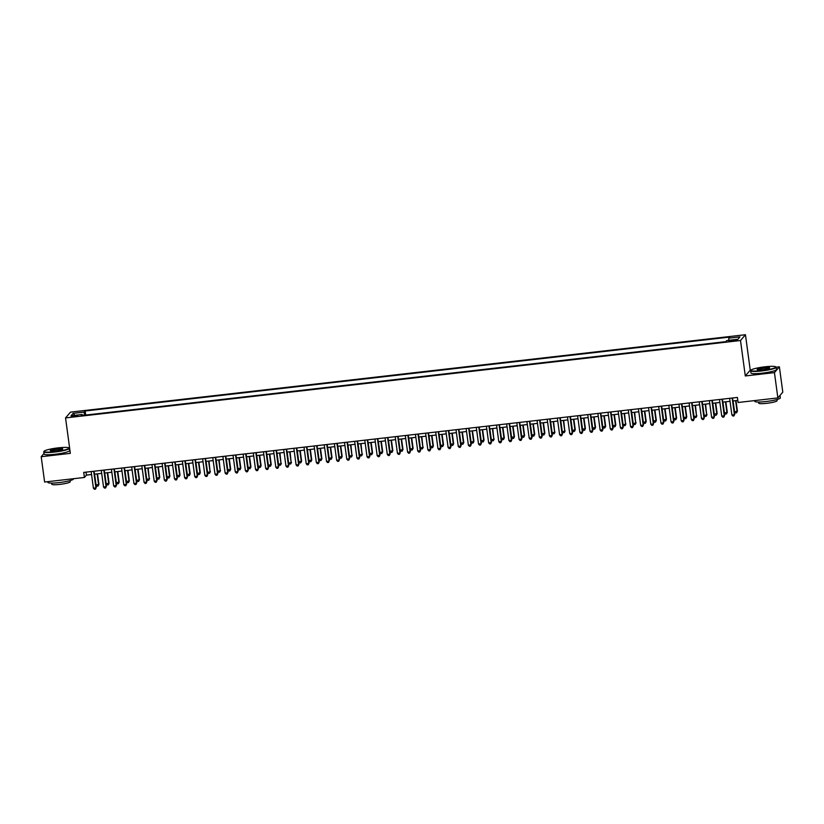 <?xml version="1.0" encoding="UTF-8"?>
<svg xmlns="http://www.w3.org/2000/svg" width="824" height="824" viewBox="0 0 824 824"><rect width="100%" height="100%" fill="white"/><g stroke="black" fill="none" stroke-linecap="round" stroke-linejoin="round"><path stroke-width="1.24" d="M73.985 416.604L77.683 415.656L71.142 416.542L73.985 416.604M745.452 334.719L70.483 412.134L65.549 417.923L740.508 340.508L745.452 334.719L750.242 370.172L745.298 375.96L774.436 372.613L779.38 366.824L776.177 367.195M751.066 370.069L750.242 370.172M779.38 366.824L782.8 392.142L777.866 397.93L774.436 372.613M777.866 397.93L738.088 402.493L737.398 397.436L83.718 472.409L84.398 477.467L86.407 475.118L91.557 474.531M734.689 339.931L728.88 341.105L733.865 340.899L737.449 339.993L734.689 339.931L734.802 340.776M82.503 415.43L82.204 414.472L81.267 415.574L725.831 341.641L726.758 340.549L737.913 339.272L739.942 336.892L728.787 338.17L729.724 337.078L85.16 411.001L84.233 412.093L84.244 415.224M82.204 414.472L71.049 415.749L73.079 413.38L84.233 412.093M43.991 453.447L41.2 456.712L44.62 482.03L84.398 477.467M41.2 456.712L70.339 453.365L65.549 417.923M745.298 375.96L740.508 340.508M94.472 474.202L101.692 473.367M104.607 473.038L111.827 472.204M114.742 471.874L121.962 471.04M124.877 470.71L132.097 469.886M135.012 469.546L142.233 468.722M145.148 468.382L152.368 467.558M155.283 467.218L162.503 466.394M165.418 466.065L172.638 465.23M175.553 464.901L182.773 464.067M185.688 463.737L192.909 462.903M195.813 462.573L203.034 461.749M205.948 461.409L213.169 460.585M216.084 460.245L223.304 459.421M226.219 459.081L233.439 458.257M236.354 457.928L243.574 457.093M246.489 456.764L253.71 455.929M256.625 455.6L263.845 454.776M266.76 454.436L273.98 453.612M276.895 453.272L284.115 452.448M287.03 452.108L294.25 451.284M297.165 450.944L304.386 450.12M307.301 449.791L314.521 448.956M317.436 448.627L324.656 447.793M327.571 447.463L334.791 446.639M337.706 446.299L344.926 445.475M347.841 445.135L355.062 444.311M357.977 443.971L365.197 443.147M368.101 442.818L375.322 441.983M378.237 441.654L385.457 440.819M388.372 440.49L395.592 439.656M398.507 439.326L405.727 438.502M408.642 438.162L415.863 437.338M418.777 436.998L425.998 436.174M428.913 435.834L436.133 435.01M439.048 434.681L446.268 433.846M449.183 433.517L456.403 432.682M459.318 432.353L466.538 431.519M469.453 431.189L476.674 430.365M479.589 430.025L486.809 429.201M489.724 428.861L496.944 428.037M499.859 427.697L507.079 426.873M509.994 426.544L517.215 425.709M520.129 425.38L527.35 424.545M530.265 424.216L537.485 423.382M540.389 423.052L547.61 422.228M550.525 421.888L557.745 421.064M560.66 420.724L567.88 419.9M570.795 419.56L578.015 418.736M580.93 418.407L588.151 417.572M591.066 417.243L598.286 416.408M601.201 416.079L608.421 415.255M611.336 414.915L618.556 414.091M621.471 413.751L628.691 412.927M631.606 412.587L638.827 411.763M641.741 411.433L648.962 410.599M651.877 410.27L659.097 409.435M662.012 409.106L669.232 408.271M672.147 407.942L679.367 407.118M682.282 406.778L689.503 405.954M692.418 405.614L699.638 404.79M702.553 404.45L709.773 403.626M712.678 403.297L719.898 402.462M722.813 402.133L730.033 401.298M732.948 400.969L737.799 400.413M86.005 472.142L86.407 475.118M728.797 340.312L728.787 338.17M85.717 415.059L85.16 411.001M73.079 413.38L74.943 415.306M732.165 398.033L734.411 414.647L731.877 414.936L729.631 398.322M732.546 397.992L734.75 414.256L733.937 415.935L732.917 416.048L731.877 414.936M734.75 414.256L733.937 415.935M733.082 400.948L734.555 411.804L737.418 411.125L735.997 400.618M737.418 411.125L736.605 412.803L737.089 411.516L735.616 400.66M736.605 412.803L735.585 412.917L734.555 411.804M761.757 370.604A12.587 1.689 -7.7 0 0 775.714 366.804A12.587 1.689 -7.7 0 0 765.022 366.793A12.587 1.689 -7.7 0 0 751.004 370.141A12.587 1.689 -7.7 0 0 761.757 370.604M775.714 366.804L776.054 367.061A12.896 1.73 172.3 0 1 776.208 367.277A12.896 1.73 172.3 0 1 761.767 370.954A12.896 1.73 172.3 0 1 750.654 370.728A12.896 1.73 172.3 0 1 750.746 370.481L751.004 370.141M762.571 369.657A6.293 0.845 172.3 0 1 757.225 369.646A6.293 0.845 172.3 0 1 764.209 367.741A6.293 0.845 172.3 0 1 769.585 367.978A6.293 0.845 172.3 0 1 762.571 369.657M769.348 368.163A5.984 0.803 -7.7 0 0 764.209 368.091A5.984 0.803 -7.7 0 0 757.503 369.76M780.009 395.417L780.338 397.858A12.896 1.73 172.3 0 1 765.898 401.546A12.896 1.73 172.3 0 1 754.794 401.319L754.691 400.588M776.929 399.537L777.084 400.67A9.28 1.246 172.3 0 1 766.681 403.327A9.28 1.246 172.3 0 1 758.688 403.163L758.533 402.019M776.208 367.277L776.507 369.502A12.896 1.73 172.3 0 1 762.066 373.19A12.896 1.73 172.3 0 1 750.952 372.963L750.654 370.728M54.878 451.686A12.587 1.689 -7.7 0 0 68.825 447.875A12.587 1.689 -7.7 0 0 58.133 447.865A12.587 1.689 -7.7 0 0 44.115 451.222A12.587 1.689 -7.7 0 0 54.878 451.686M68.825 447.875L69.165 448.132A12.896 1.73 172.3 0 1 69.319 448.349A12.896 1.73 172.3 0 1 54.878 452.036A12.896 1.73 172.3 0 1 43.765 451.81A12.896 1.73 172.3 0 1 43.857 451.562L44.115 451.222M55.692 450.728A6.293 0.845 172.3 0 1 50.336 450.728A6.293 0.845 172.3 0 1 57.319 448.822A6.293 0.845 172.3 0 1 62.696 449.049A6.293 0.845 172.3 0 1 55.692 450.728M62.459 449.234A5.984 0.803 -7.7 0 0 57.319 449.173A5.984 0.803 -7.7 0 0 50.614 450.841M73.429 478.723L73.449 478.94A12.896 1.73 172.3 0 1 59.009 482.617A12.896 1.73 172.3 0 1 47.905 482.39L47.802 481.669M70.04 480.608L70.195 481.752A9.28 1.246 172.3 0 1 59.791 484.399A9.28 1.246 172.3 0 1 51.799 484.234L51.644 483.101M69.319 448.349L69.618 450.584A12.896 1.73 172.3 0 1 55.177 454.261A12.896 1.73 172.3 0 1 44.074 454.034L43.765 451.81M722.03 399.197L724.275 415.811L721.742 416.099L719.496 399.486M722.411 399.146L724.615 415.42L723.802 417.099L722.782 417.212L721.742 416.099M724.615 415.42L723.802 417.099M711.895 400.351L714.151 416.975L711.617 417.263L709.361 400.649M712.276 400.31L714.48 416.584L713.666 418.252L712.647 418.376L711.617 417.263M714.48 416.584L713.666 418.252M701.76 401.515L704.015 418.128L701.481 418.427L699.226 401.813M702.141 401.473L704.345 417.737L703.531 419.416L702.511 419.54L701.481 418.427M704.345 417.737L703.531 419.416M691.635 402.678L693.88 419.292L691.346 419.581L689.101 402.967M692.006 402.637L694.21 418.901L693.396 420.58L692.376 420.693L691.346 419.581M694.21 418.901L693.396 420.58M722.947 402.112L724.42 412.968L727.283 412.288L725.862 401.782M727.283 412.288L726.469 413.967L726.953 412.68L725.481 401.824M726.469 413.967L725.45 414.081L724.42 412.968M712.812 403.276L714.284 414.132L717.148 413.452L715.726 402.946M717.148 413.452L716.334 415.131L716.818 413.844L715.345 402.988M716.334 415.131L715.314 415.244L714.284 414.132M702.676 404.44L704.149 415.296L706.683 415.008L705.591 404.1M707.013 414.616L706.199 416.295L706.683 415.008L705.21 404.151M706.199 416.295L705.189 416.408L704.149 415.296M692.541 405.604L694.014 416.46L696.548 416.172L695.456 405.264M696.877 415.78L696.064 417.449L696.548 416.172L695.075 405.315M696.064 417.449L695.054 417.572L694.014 416.46M681.5 403.842L683.745 420.456L681.211 420.745L678.966 404.131M681.881 403.801L684.074 420.065L683.261 421.744L682.241 421.857L681.211 420.745M684.074 420.065L683.261 421.744M682.406 406.768L683.879 417.624L686.742 416.934L685.321 406.428M686.742 416.934L685.929 418.613L686.413 417.325L684.94 406.469M685.929 418.613L684.919 418.736L683.879 417.624M671.364 405.006L673.61 421.62L671.076 421.909L668.831 405.295M671.745 404.965L673.939 421.229L673.126 422.908L672.116 423.021L671.076 421.909M673.939 421.229L673.126 422.908M672.271 407.921L673.744 418.777L676.607 418.098L675.186 407.592M676.607 418.098L675.793 419.776L676.277 418.489L674.804 407.633M675.793 419.776L674.784 419.89L673.744 418.777M661.229 406.17L663.475 422.784L660.941 423.072L658.695 406.459M661.61 406.129L663.804 422.393L662.99 424.072L661.981 424.185L660.941 423.072M663.804 422.393L662.99 424.072M662.136 409.085L663.608 419.941L666.472 419.262L665.05 408.756M666.472 419.262L665.658 420.94L666.142 419.653L664.669 408.797M665.658 420.94L664.649 421.054L663.608 419.941M651.094 407.334L653.339 423.948L650.806 424.236L648.56 407.623M651.475 407.283L653.669 423.557L652.855 425.236L651.846 425.349L650.806 424.236M653.669 423.557L652.855 425.236M652.011 410.249L653.473 421.105L656.337 420.425L654.915 409.919M656.337 420.425L655.523 422.104L656.007 420.817L654.544 409.961M655.523 422.104L654.514 422.218L653.473 421.105M640.959 408.488L643.204 425.112L640.67 425.4L638.425 408.786M641.34 408.447L643.534 424.721L642.72 426.389L641.711 426.513L640.67 425.4M643.534 424.721L642.72 426.389M641.875 411.413L643.338 422.269L646.201 421.589L644.79 411.083M646.201 421.589L645.388 423.268L645.872 421.981L644.409 411.125M645.388 423.268L644.378 423.382L643.338 422.269M630.824 409.652L633.069 426.266L630.535 426.564L628.29 409.95M631.205 409.61L633.399 425.874L632.585 427.553L631.575 427.677L630.535 426.564M633.399 425.874L632.585 427.553M631.74 412.577L633.203 423.433L635.737 423.145L634.655 412.237M636.077 422.753L635.253 424.432L635.737 423.145L634.274 412.288M635.253 424.432L634.243 424.545L633.203 423.433M620.688 410.816L622.934 427.429L620.4 427.718L618.154 411.104M621.069 410.774L623.263 427.038L622.45 428.717L621.44 428.83L620.4 427.718M623.263 427.038L622.45 428.717M621.605 413.741L623.068 424.597L625.601 424.308L624.52 413.401M625.941 423.917L625.117 425.586L625.601 424.308L624.139 413.452M625.117 425.586L624.108 425.709L623.068 424.597M610.553 411.979L612.799 428.593L610.265 428.882L608.019 412.268M610.934 411.938L613.128 428.202L612.314 429.881L611.305 429.994L610.265 428.882M613.128 428.202L612.314 429.881M611.47 414.905L612.932 425.761L615.806 425.071L614.385 414.565M615.806 425.071L614.982 426.75L615.466 425.462L614.004 414.606M614.982 426.75L613.973 426.873L612.932 425.761M600.418 413.143L602.663 429.757L600.13 430.046L597.884 413.432M600.799 413.102L603.003 429.366L602.179 431.045L601.17 431.158L600.13 430.046M603.003 429.366L602.179 431.045M601.335 416.058L602.797 426.914L605.671 426.235L604.25 415.729M605.671 426.235L604.857 427.913L605.331 426.626L603.868 415.77M604.857 427.913L603.837 428.027L602.797 426.914M590.283 414.307L592.528 430.921L589.994 431.209L587.749 414.596M590.664 414.256L592.868 430.53L592.044 432.209L591.035 432.322L589.994 431.209M592.868 430.53L592.044 432.209M591.199 417.222L592.662 428.078L595.536 427.399L594.114 416.892M595.536 427.399L594.722 429.077L595.196 427.79L593.733 416.934M594.722 429.077L593.702 429.191L592.662 428.078M580.148 415.471L582.393 432.085L579.859 432.373L577.614 415.76M580.529 415.42L582.733 431.694L581.909 433.373L580.899 433.486L579.859 432.373M582.733 431.694L581.909 433.373M581.064 418.386L582.527 429.242L585.401 428.562L583.979 418.056M585.401 428.562L584.587 430.241L585.061 428.954L583.598 418.098M584.587 430.241L583.567 430.355L582.527 429.242M570.012 416.625L572.258 433.249L569.724 433.537L567.479 416.923M570.393 416.584L572.598 432.858L571.784 434.526L570.764 434.65L569.724 433.537M572.598 432.858L571.784 434.526M570.929 419.55L572.402 430.406L575.265 429.726L573.844 419.22M575.265 429.726L574.452 431.405L574.936 430.118L573.463 419.262M574.452 431.405L573.432 431.519L572.402 430.406M559.877 417.789L562.123 434.403L559.589 434.701L557.343 418.077M560.258 417.747L562.462 434.011L561.649 435.69L560.629 435.814L559.589 434.701M562.462 434.011L561.649 435.69M560.794 420.714L562.267 431.57L564.801 431.282L563.709 420.374M565.13 430.89L564.316 432.569L564.801 431.282L563.328 420.425M564.316 432.569L563.297 432.682L562.267 431.57M549.742 418.952L551.987 435.566L549.454 435.855L547.208 419.241M550.123 418.911L552.327 435.175L551.514 436.854L550.494 436.967L549.454 435.855M552.327 435.175L551.514 436.854M550.659 421.878L552.131 432.734L554.665 432.446L553.574 421.538M554.995 432.054L554.181 433.723L554.665 432.446L553.192 421.589M554.181 433.723L553.161 433.846L552.131 432.734M539.607 420.116L541.862 436.73L539.329 437.019L537.073 420.405M539.988 420.075L542.192 436.339L541.378 438.018L540.359 438.131L539.329 437.019M542.192 436.339L541.378 438.018M540.523 423.042L541.996 433.898L544.86 433.208L543.438 422.702M544.86 433.208L544.046 434.887L544.53 433.599L543.057 422.743M544.046 434.887L543.026 435.01L541.996 433.898M529.471 421.28L531.727 437.894L529.193 438.183L526.938 421.569M529.853 421.239L532.057 437.503L531.243 439.182L530.223 439.295L529.193 438.183M532.057 437.503L531.243 439.182M530.388 424.195L531.861 435.051L534.725 434.372L533.303 423.866M534.725 434.372L533.911 436.051L534.395 434.763L532.922 423.907M533.911 436.051L532.901 436.164L531.861 435.051M519.347 422.444L521.592 439.058L519.058 439.347L516.813 422.733M519.717 422.393L521.922 438.667L521.108 440.346L520.088 440.459L519.058 439.347M521.922 438.667L521.108 440.346M520.253 425.359L521.726 436.215L524.589 435.536L523.168 425.029M524.589 435.536L523.776 437.214L524.26 435.927L522.787 425.071M523.776 437.214L522.766 437.328L521.726 436.215M509.211 423.608L511.457 440.222L508.923 440.51L506.678 423.897M509.593 423.557L511.786 439.831L510.973 441.51L509.953 441.623L508.923 440.51M511.786 439.831L510.973 441.51M510.118 426.523L511.591 437.379L514.454 436.699L513.033 426.193M514.454 436.699L513.64 438.378L514.125 437.091L512.652 426.235M513.64 438.378L512.631 438.492L511.591 437.379M499.076 424.762L501.322 441.376L498.788 441.674L496.542 425.06M499.457 424.721L501.651 440.995L500.838 442.663L499.828 442.787L498.788 441.674M501.651 440.995L500.838 442.663M499.983 427.687L501.456 438.543L504.319 437.863L502.898 427.357M504.319 437.863L503.505 439.542L503.989 438.255L502.516 427.399M503.505 439.542L502.496 439.656L501.456 438.543M488.941 425.926L491.186 442.539L488.653 442.838L486.407 426.214M489.322 425.884L491.516 442.148L490.702 443.827L489.693 443.951L488.653 442.838M491.516 442.148L490.702 443.827M489.847 428.851L491.32 439.707L493.854 439.419L492.762 428.511M494.184 439.027L493.37 440.706L493.854 439.419L492.381 428.562M493.37 440.706L492.361 440.819L491.32 439.707M478.806 427.089L481.051 443.703L478.517 443.992L476.272 427.378M479.187 427.048L481.381 443.312L480.567 444.991L479.558 445.104L478.517 443.992M481.381 443.312L480.567 444.991M468.671 428.253L470.916 444.867L468.382 445.156L466.137 428.542M469.052 428.212L471.246 444.476L470.432 446.155L469.423 446.268L468.382 445.156M471.246 444.476L470.432 446.155M458.535 429.417L460.781 446.031L458.247 446.32L456.002 429.706M458.917 429.376L461.11 445.64L460.297 447.319L459.287 447.432L458.247 446.32M461.11 445.64L460.297 447.319M479.723 430.015L481.185 440.871L484.048 440.191L482.627 429.675M484.048 440.191L483.235 441.86L483.719 440.572L482.256 429.716M483.235 441.86L482.225 441.983L481.185 440.871M469.587 431.179L471.05 442.035L473.913 441.345L472.502 430.839M473.913 441.345L473.1 443.024L473.584 441.736L472.121 430.88M473.1 443.024L472.09 443.147L471.05 442.035M459.452 432.332L460.915 443.188L463.788 442.509L462.367 432.003M463.788 442.509L462.964 444.188L463.449 442.9L461.986 432.044M462.964 444.188L461.955 444.301L460.915 443.188M448.4 430.581L450.646 447.195L448.112 447.483L445.866 430.87M448.781 430.53L450.975 446.804L450.162 448.483L449.152 448.596L448.112 447.483M450.975 446.804L450.162 448.483M449.317 433.496L450.779 444.352L453.653 443.673L452.232 433.167M453.653 443.673L452.829 445.351L453.313 444.064L451.851 433.208M452.829 445.351L451.82 445.465L450.779 444.352M438.265 431.745L440.51 448.359L437.977 448.647L435.731 432.034M438.646 431.694L440.84 447.968L440.026 449.636L439.017 449.76L437.977 448.647M440.84 447.968L440.026 449.636M439.182 434.66L440.644 445.516L443.518 444.836L442.097 434.33M443.518 444.836L442.694 446.515L443.178 445.228L441.716 434.372M442.694 446.515L441.685 446.629L440.644 445.516M428.13 432.899L430.375 449.513L427.841 449.811L425.596 433.197M428.511 432.858L430.715 449.121L429.891 450.8L428.882 450.924L427.841 449.811M430.715 449.121L429.891 450.8M429.047 435.824L430.509 446.68L433.383 446L431.961 435.494M433.383 446L432.569 447.679L433.043 446.392L431.58 435.536M432.569 447.679L431.549 447.793L430.509 446.68M417.995 434.063L420.24 450.677L417.706 450.975L415.461 434.351M418.376 434.021L420.58 450.285L419.756 451.964L418.747 452.077L417.706 450.975M420.58 450.285L419.756 451.964M418.911 436.988L420.374 447.844L422.908 447.556L421.826 436.648M423.248 447.164L422.434 448.843L422.908 447.556L421.445 436.699M422.434 448.843L421.414 448.956L420.374 447.844M407.859 435.227L410.105 451.84L407.571 452.129L405.326 435.515M408.241 435.185L410.445 451.449L409.621 453.128L408.611 453.241L407.571 452.129M410.445 451.449L409.621 453.128M408.776 438.152L410.239 449.008L413.112 448.318L411.691 437.812M413.112 448.318L412.299 449.997L412.773 448.709L411.31 437.853M412.299 449.997L411.279 450.12L410.239 449.008M397.724 436.39L399.97 453.004L397.436 453.293L395.19 436.679M398.105 436.349L400.31 452.613L399.496 454.292L398.476 454.405L397.436 453.293M400.31 452.613L399.496 454.292M398.641 439.316L400.114 450.172L402.977 449.482L401.556 438.976M402.977 449.482L402.163 451.161L402.637 449.873L401.175 439.017M402.163 451.161L401.144 451.274L400.114 450.172M387.589 437.554L389.834 454.168L387.301 454.457L385.055 437.843M387.97 437.513L390.174 453.777L389.361 455.456L388.341 455.569L387.301 454.457M390.174 453.777L389.361 455.456M388.506 440.469L389.979 451.325L392.842 450.646L391.421 440.14M392.842 450.646L392.028 452.325L392.512 451.037L391.039 440.181M392.028 452.325L391.009 452.438L389.979 451.325M377.454 438.718L379.699 455.332L377.165 455.621L374.92 439.007M377.835 438.667L380.039 454.941L379.225 456.62L378.206 456.733L377.165 455.621M380.039 454.941L379.225 456.62M378.371 441.633L379.843 452.489L382.707 451.81L381.285 441.303M382.707 451.81L381.893 453.488L382.377 452.201L380.904 441.345M381.893 453.488L380.873 453.602L379.843 452.489M367.319 439.872L369.564 456.496L367.041 456.784L364.785 440.171M367.7 439.831L369.904 456.105L369.09 457.773L368.071 457.897L367.041 456.784M369.904 456.105L369.09 457.773M368.235 442.797L369.708 453.653L372.572 452.973L371.15 442.467M372.572 452.973L371.758 454.652L372.242 453.365L370.769 442.509M371.758 454.652L370.738 454.766L369.708 453.653M357.183 441.036L359.439 457.65L356.905 457.948L354.65 441.334M357.565 440.995L359.769 457.258L358.955 458.937L357.935 459.061L356.905 457.948M359.769 457.258L358.955 458.937M358.1 443.961L359.573 454.817L362.107 454.529L361.015 443.621M362.436 454.137L361.623 455.816L362.107 454.529L360.634 443.673M361.623 455.816L360.613 455.929L359.573 454.817M347.058 442.2L349.304 458.813L346.77 459.102L344.525 442.488M347.429 442.158L349.633 458.422L348.82 460.101L347.8 460.214L346.77 459.102M349.633 458.422L348.82 460.101M347.965 445.125L349.438 455.981L351.972 455.693L350.88 444.785M352.301 455.301L351.488 456.97L351.972 455.693L350.499 444.836M351.488 456.97L350.478 457.093L349.438 455.981M336.923 443.363L339.169 459.977L336.635 460.266L334.389 443.652M337.304 443.322L339.498 459.586L338.685 461.265L337.665 461.378L336.635 460.266M339.498 459.586L338.685 461.265M337.83 446.289L339.303 457.145L342.166 456.455L340.745 445.949M342.166 456.455L341.352 458.134L341.836 456.846L340.363 445.99M341.352 458.134L340.343 458.257L339.303 457.145M326.788 444.527L329.034 461.141L326.5 461.43L324.254 444.816M327.169 444.486L329.363 460.75L328.549 462.429L327.54 462.542L326.5 461.43M329.363 460.75L328.549 462.429M327.695 447.442L329.167 458.298L332.031 457.619L330.609 447.113M332.031 457.619L331.217 459.298L331.701 458.01L330.228 447.154M331.217 459.298L330.208 459.411L329.167 458.298M316.653 445.691L318.898 462.305L316.364 462.594L314.119 445.98M317.034 445.64L319.228 461.914L318.414 463.593L317.405 463.706L316.364 462.594M319.228 461.914L318.414 463.593M317.559 448.606L319.032 459.462L321.896 458.783L320.474 448.277M321.896 458.783L321.082 460.462L321.566 459.174L320.093 448.318M321.082 460.462L320.072 460.575L319.032 459.462M306.518 446.855L308.763 463.469L306.229 463.757L303.984 447.144M306.899 446.804L309.093 463.078L308.279 464.757L307.27 464.87L306.229 463.757M309.093 463.078L308.279 464.757M307.434 449.77L308.897 460.626L311.76 459.947L310.339 449.441M311.76 459.947L310.947 461.625L311.431 460.338L309.968 449.482M310.947 461.625L309.937 461.739L308.897 460.626M296.382 448.009L298.628 464.633L296.094 464.921L293.849 448.308M296.764 447.968L298.957 464.242L298.144 465.91L297.134 466.034L296.094 464.921M298.957 464.242L298.144 465.91M297.299 450.934L298.762 461.79L301.625 461.11L300.214 450.604M301.625 461.11L300.812 462.789L301.296 461.502L299.833 450.646M300.812 462.789L299.802 462.903L298.762 461.79M286.247 449.173L288.493 465.787L285.959 466.085L283.714 449.471M286.628 449.132L288.822 465.395L288.009 467.074L286.999 467.198L285.959 466.085M288.822 465.395L288.009 467.074M287.164 452.098L288.627 462.954L291.16 462.666L290.079 451.758M291.5 462.274L290.676 463.953L291.16 462.666L289.698 451.81M290.676 463.953L289.667 464.067L288.627 462.954M276.112 450.337L278.358 466.951L275.824 467.239L273.578 450.625M276.493 450.295L278.687 466.559L277.873 468.238L276.864 468.351L275.824 467.239M278.687 466.559L277.873 468.238M277.029 453.262L278.491 464.118L281.025 463.83L279.944 452.922M281.365 463.438L280.541 465.107L281.025 463.83L279.563 452.973M280.541 465.107L279.532 465.23L278.491 464.118M265.977 451.501L268.222 468.114L265.688 468.403L263.443 451.789M266.358 451.459L268.552 467.723L267.738 469.402L266.729 469.515L265.688 468.403M268.552 467.723L267.738 469.402M266.894 454.426L268.356 465.282L271.23 464.592L269.808 454.086M271.23 464.592L270.406 466.271L270.89 464.983L269.427 454.127M270.406 466.271L269.397 466.394L268.356 465.282M255.842 452.664L258.087 469.278L255.553 469.567L253.308 452.953M256.223 452.623L258.427 468.887L257.603 470.566L256.594 470.679L255.553 469.567M258.427 468.887L257.603 470.566M256.758 455.579L258.221 466.436L261.095 465.756L259.673 455.25M261.095 465.756L260.281 467.435L260.755 466.147L259.292 455.291M260.281 467.435L259.261 467.548L258.221 466.436M245.707 453.828L247.952 470.442L245.418 470.731L243.173 454.117M246.088 453.777L248.292 470.051L247.468 471.73L246.458 471.843L245.418 470.731M248.292 470.051L247.468 471.73M246.623 456.743L248.086 467.599L250.96 466.92L249.538 456.414M250.96 466.92L250.146 468.599L250.62 467.311L249.157 456.455M250.146 468.599L249.126 468.712L248.086 467.599M235.571 454.992L237.817 471.606L235.283 471.894L233.037 455.281M235.952 454.941L238.157 471.215L237.333 472.894L236.323 473.007L235.283 471.894M238.157 471.215L237.333 472.894M236.488 457.907L237.951 468.763L240.824 468.084L239.403 457.577M240.824 468.084L240.011 469.762L240.484 468.475L239.022 457.619M240.011 469.762L238.991 469.876L237.951 468.763M225.436 456.146L227.682 472.76L225.148 473.058L222.902 456.445M225.817 456.105L228.021 472.379L227.208 474.047L226.188 474.171L225.148 473.058M228.021 472.379L227.208 474.047M226.353 459.071L227.826 469.927L230.689 469.247L229.268 458.741M230.689 469.247L229.875 470.926L230.349 469.639L228.887 458.783M229.875 470.926L228.856 471.04L227.826 469.927M215.301 457.31L217.546 473.924L215.013 474.222L212.767 457.598M215.682 457.269L217.886 473.532L217.073 475.211L216.053 475.335L215.013 474.222M217.886 473.532L217.073 475.211M216.218 460.235L217.69 471.091L220.224 470.803L219.132 459.895M220.554 470.411L219.74 472.09L220.224 470.803L218.751 459.947M219.74 472.09L218.72 472.204L217.69 471.091M205.166 458.474L207.411 475.088L204.877 475.376L202.632 458.762M205.547 458.432L207.751 474.696L206.937 476.375L205.918 476.488L204.877 475.376M207.751 474.696L206.937 476.375M206.082 461.399L207.555 472.255L210.089 471.967L208.997 461.059M210.419 471.575L209.605 473.244L210.089 471.967L208.616 461.11M209.605 473.244L208.585 473.367L207.555 472.255M195.03 459.637L197.276 476.251L194.752 476.54L192.497 459.926M195.412 459.596L197.616 475.86L196.802 477.539L195.782 477.652L194.752 476.54M197.616 475.86L196.802 477.539M195.947 462.563L197.42 473.419L200.284 472.729L198.862 462.223M200.284 472.729L199.47 474.408L199.954 473.12L198.481 462.264M199.47 474.408L198.45 474.531L197.42 473.419M184.895 460.801L187.151 477.415L184.617 477.704L182.362 461.09M185.276 460.76L187.481 477.024L186.667 478.703L185.647 478.816L184.617 477.704M187.481 477.024L186.667 478.703M185.812 463.716L187.285 474.572L190.148 473.893L188.727 463.387M190.148 473.893L189.335 475.572L189.819 474.284L188.346 463.428M189.335 475.572L188.325 475.685L187.285 474.572M174.77 461.965L177.016 478.579L174.482 478.868L172.237 462.254M175.141 461.914L177.345 478.188L176.532 479.867L175.512 479.98L174.482 478.868M177.345 478.188L176.532 479.867M175.677 464.88L177.15 475.736L180.013 475.057L178.592 464.551M180.013 475.057L179.199 476.736L179.683 475.448L178.211 464.592M179.199 476.736L178.19 476.849L177.15 475.736M164.635 463.129L166.881 479.743L164.347 480.032L162.101 463.418M165.016 463.078L167.21 479.352L166.397 481.031L165.377 481.144L164.347 480.032M167.21 479.352L166.397 481.031M165.542 466.044L167.014 476.9L169.878 476.221L168.457 465.714M169.878 476.221L169.064 477.899L169.548 476.612L168.075 465.756M169.064 477.899L168.055 478.013L167.014 476.9M154.5 464.283L156.745 480.897L154.212 481.195L151.966 464.582M154.881 464.242L157.075 480.516L156.261 482.184L155.252 482.308L154.212 481.195M157.075 480.516L156.261 482.184M155.406 467.208L156.879 478.064L159.743 477.384L158.321 466.878M159.743 477.384L158.929 479.063L159.413 477.776L157.94 466.92M158.929 479.063L157.92 479.177L156.879 478.064M144.365 465.447L146.61 482.061L144.076 482.359L141.831 465.735M144.746 465.406L146.94 481.669L146.126 483.348L145.117 483.472L144.076 482.359M146.94 481.669L146.126 483.348M145.271 468.372L146.744 479.228L149.278 478.94L148.186 468.032M149.608 478.548L148.794 480.227L149.278 478.94L147.805 468.084M148.794 480.227L147.784 480.341L146.744 479.228M134.23 466.611L136.475 483.224L133.941 483.513L131.696 466.899M134.611 466.569L136.805 482.833L135.991 484.512L134.982 484.625L133.941 483.513M136.805 482.833L135.991 484.512M135.146 469.536L136.609 480.392L139.472 479.712L138.051 469.196M139.472 479.712L138.659 481.381L139.143 480.093L137.68 469.237M138.659 481.381L137.649 481.504L136.609 480.392M124.094 467.774L126.34 484.388L123.806 484.677L121.561 468.063M124.475 467.733L126.669 483.997L125.856 485.676L124.846 485.789L123.806 484.677M126.669 483.997L125.856 485.676M125.011 470.7L126.474 481.556L129.337 480.866L127.926 470.36M129.337 480.866L128.523 482.545L129.007 481.257L127.545 470.401M128.523 482.545L127.514 482.668L126.474 481.556M113.959 468.938L116.205 485.552L113.671 485.841L111.425 469.227M114.34 468.897L116.534 485.161L115.721 486.84L114.711 486.953L113.671 485.841M116.534 485.161L115.721 486.84M114.876 471.853L116.339 482.709L119.212 482.03L117.791 471.524M119.212 482.03L118.388 483.709L118.872 482.421L117.41 471.565M118.388 483.709L117.379 483.822L116.339 482.709M103.824 470.102L106.069 486.716L103.536 487.005L101.29 470.391M104.205 470.051L106.399 486.325L105.585 488.004L104.576 488.117L103.536 487.005M106.399 486.325L105.585 488.004M104.741 473.017L106.203 483.873L109.077 483.194L107.656 472.688M109.077 483.194L108.253 484.873L108.737 483.585L107.275 472.729M108.253 484.873L107.244 484.986L106.203 483.873M93.689 471.256L95.934 487.88L93.4 488.168L91.155 471.555M94.07 471.215L96.264 487.489L95.45 489.157L94.441 489.281L93.4 488.168M96.264 487.489L95.45 489.157M94.605 474.181L96.068 485.037L98.942 484.358L97.52 473.852M98.942 484.358L98.118 486.036L98.602 484.749L97.139 473.893M98.118 486.036L97.108 486.15L96.068 485.037M732.577 341.054L732.464 340.188"/></g></svg>
